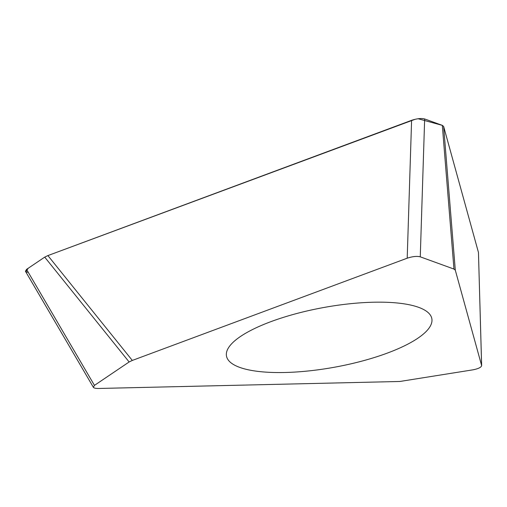 <?xml version="1.0" encoding="UTF-8"?>
<svg xmlns="http://www.w3.org/2000/svg" width="507" height="507" viewBox="0 0 507 507"><rect width="100%" height="100%" fill="white"/><g stroke="black" fill="none" stroke-linecap="round" stroke-linejoin="round"><path stroke-width="0.76" d="M481.65 365.617L478.462 252.48L443.644 126.471L455.299 270.174L481.65 365.617C481.175 367.398 478.215 368.811 472.758 369.863L399.858 381.473L98.65 388.47C95.709 388.508 93.941 388.115 93.358 387.285L25.458 271.289L26.554 269.382L94.454 385.377L93.358 387.285M455.299 270.174L453.961 269.065L420.265 256.834C416.862 255.991 412.508 256.447 407.203 258.196L132.314 360.433L129.133 361.973L94.454 385.377M443.644 126.471L442.307 125.362L424.657 118.961C421.26 118.118 416.906 118.575 411.595 120.324L47.899 255.585L44.717 257.125L26.554 269.382M373.386 302.223A104.366 30.338 -10.3 0 1 431.844 318.7A104.366 30.338 -10.3 0 1 284.928 372.493A104.366 30.338 -10.3 0 1 226.477 356.022A104.366 30.338 -10.3 0 1 373.386 302.223M481.618 365.414L478.462 252.48L443.619 126.395M442.377 125.387L418.117 118.739M415.214 119.259L47.671 255.667M44.793 257.074L28.253 268.235L25.832 271.67M26.003 271.784L27.612 272.291M407.203 258.196L411.595 120.324M47.899 255.585L132.314 360.433M453.961 269.065L442.307 125.362M424.657 118.961L420.265 256.834M129.133 361.973L44.717 257.125"/></g></svg>
